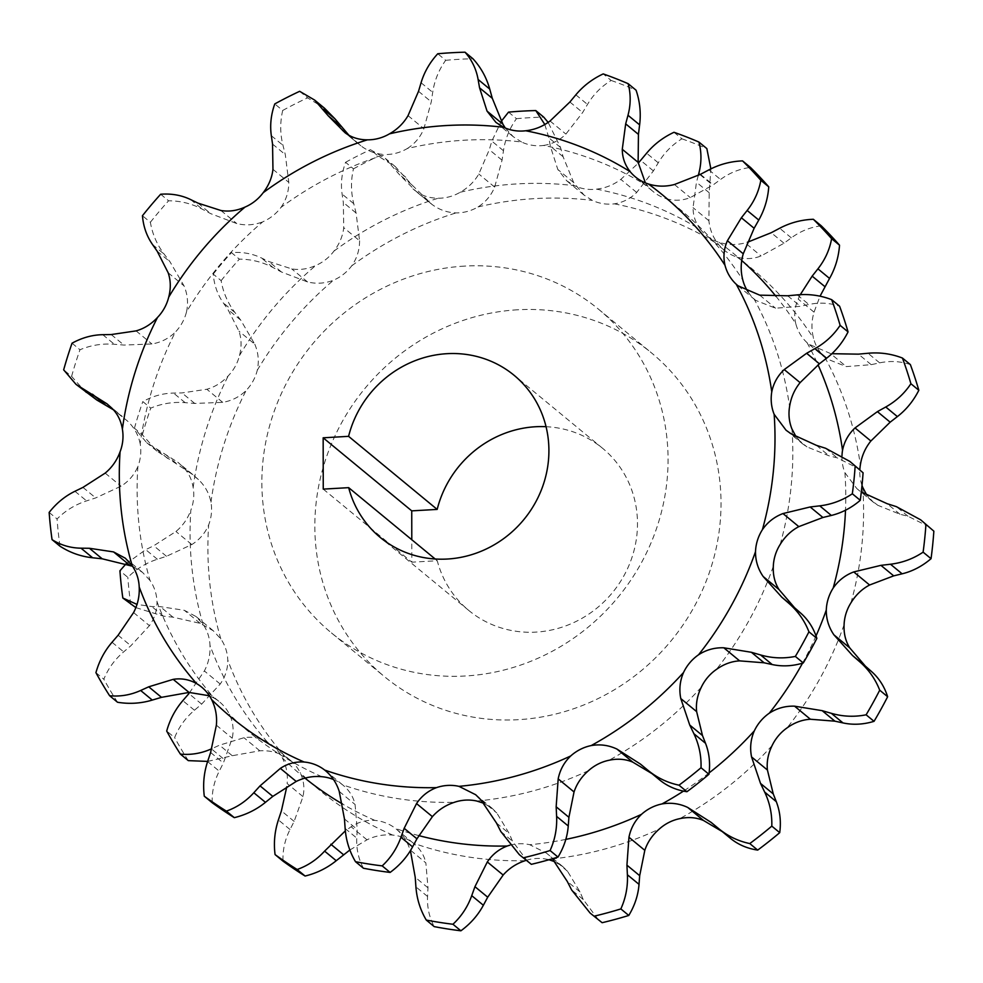 <?xml version="1.0" encoding="UTF-8"?>
<svg xmlns="http://www.w3.org/2000/svg" width="983" height="983" viewBox="0 0 983 983"><rect width="100%" height="100%" fill="white"/><g stroke="black" fill="none" stroke-linecap="round" stroke-linejoin="round"><path stroke-width="0.74" stroke-dasharray="4.92 3.69" d="M546.044 426.696A105.12 99.394 129.5 0 1 602.628 448.322A105.12 99.394 129.5 0 1 631.049 560.089A105.12 99.394 129.5 0 1 535.919 632.106A105.12 99.394 129.5 0 1 468.854 610.517A105.12 99.394 129.5 0 1 437.263 560.728L411.84 562.19L411.791 539.728M363.427 868.235C358.5 858.982 356.276 848.931 356.78 838.106L357.21 829.443L355.084 804.499C353.278 796.586 349.076 790 342.489 784.753A42.81 40.475 -50.5 0 0 333.507 779.531M325.508 770.733L342.489 784.753A338.705 320.261 129.5 0 0 454.318 802.325M212.217 802.755C211.787 791.868 214.134 781.338 219.246 771.151L223.374 763.017L232.221 738.245C234.003 729.927 233.057 721.915 229.383 714.236A42.81 40.475 -50.5 0 0 223.006 705.13A42.81 40.475 -50.5 0 0 219.504 701.85A42.81 40.475 -50.5 0 0 214.331 698.249A338.705 320.261 129.5 0 1 157.01 601.657A42.81 40.475 -50.5 0 0 154.995 590.513A42.81 40.475 -50.5 0 0 150.03 580.498A338.705 320.261 129.5 0 1 137.89 466.495A42.81 40.475 -50.5 0 0 140.581 455.24A42.81 40.475 -50.5 0 0 140.2 443.825A338.705 320.261 129.5 0 1 175.318 332.131A42.81 40.475 -50.5 0 0 182.26 322.694A42.81 40.475 -50.5 0 0 186.512 311.857A338.705 320.261 129.5 0 1 262.83 221.777A42.81 40.475 -50.5 0 0 272.819 215.805A42.81 40.475 -50.5 0 0 280.978 207.413A338.705 320.261 129.5 0 1 385.299 154.528A42.81 40.475 -50.5 0 0 396.604 153.053A42.81 40.475 -50.5 0 0 407.257 148.556A338.705 320.261 129.5 0 1 521.543 142.007A42.81 40.475 -50.5 0 0 532.208 145.287A42.81 40.475 -50.5 0 0 543.513 145.459A338.705 320.261 129.5 0 1 647.994 186.377A42.81 40.475 -50.5 0 0 653.24 191.636A42.81 40.475 -50.5 0 0 656.189 193.835A42.81 40.475 -50.5 0 0 666.191 198.664A338.705 320.261 129.5 0 1 742.804 279.971M95.929 672.667L103.854 679.216C108.105 668.661 114.704 659.544 123.674 651.864L130.874 645.745L149.428 625.655C154.577 618.43 157.108 610.431 157.01 601.657M49.15 512.438L57.075 518.975C65.357 510.656 75.187 504.623 86.578 500.875L95.707 497.914L121.02 486.192C128.724 481.375 134.352 474.814 137.89 466.495M72.042 343.202L79.979 349.751C90.94 345.168 102.404 343.35 114.384 344.283L123.956 345.07L151.923 343.964C160.929 342.465 168.732 338.521 175.318 332.131M160.659 194.241L168.584 200.79C180.442 200.827 191.66 203.616 202.265 209.17L210.731 213.655L236.78 223.571C245.627 225.709 254.314 225.119 262.83 221.777M348.928 135.273L360.921 145.828C368.146 151.308 376.28 154.208 385.299 154.528M505.262 127.999L513.249 136.698L521.543 142.007M645.401 182.899L647.994 186.377M464.615 266.098A209.821 198.394 -50.5 0 0 274.724 409.837A209.821 198.394 -50.5 0 0 331.455 632.917A209.821 198.394 -50.5 0 0 465.328 675.997A209.821 198.394 -50.5 0 0 655.206 532.258A209.821 198.394 -50.5 0 0 598.475 309.178A209.821 198.394 -50.5 0 0 464.615 266.098M517.574 309.792A209.821 198.394 -50.5 0 0 327.695 453.519A209.821 198.394 -50.5 0 0 384.414 676.599A209.821 198.394 -50.5 0 0 518.287 719.679A209.821 198.394 -50.5 0 0 708.165 575.94A209.821 198.394 -50.5 0 0 651.446 352.86A209.821 198.394 -50.5 0 0 517.574 309.792M349.862 850L366.991 839.826C375.174 835.82 383.763 834.248 392.733 835.083A42.81 40.475 129.5 0 1 403.632 837.639A42.81 40.475 129.5 0 1 413.265 843.131L395.461 828.436A42.81 40.475 -50.5 0 0 385.815 822.955A42.81 40.475 -50.5 0 0 374.916 820.4C366.364 819.847 358.439 821.96 351.14 826.752L345.352 830.868M207.671 761.407L232.258 755.718L259.819 750.803C268.937 750.275 277.366 752.204 285.107 756.627A42.81 40.475 129.5 0 1 290.28 760.215A42.81 40.475 129.5 0 1 293.782 763.496A42.81 40.475 129.5 0 1 300.159 772.601C303.821 780.244 304.767 788.255 302.997 796.623L294.15 821.395L290.022 829.529C284.935 839.593 282.6 850.123 282.993 861.133M304.988 778.131A338.705 320.261 129.5 0 1 282.354 757.918A42.81 40.475 -50.5 0 0 275.965 748.813A42.81 40.475 -50.5 0 0 272.463 745.532A42.81 40.475 -50.5 0 0 267.29 741.932C259.967 737.828 252.201 736.427 243.968 737.729L219.504 745.188L211.431 748.862M135.863 607.617L163.424 616.157L172.971 617.177L200.188 623.369L213.323 630.791L220.806 638.876A42.81 40.475 129.5 0 1 225.771 648.891A42.81 40.475 129.5 0 1 227.786 660.035C227.896 668.759 225.365 676.759 220.204 684.033L201.65 704.123L194.45 710.242C185.554 717.811 178.955 726.928 174.63 737.594L166.705 731.045M267.29 741.932A338.705 320.261 129.5 0 1 209.981 645.34A42.81 40.475 -50.5 0 0 207.966 634.195A42.81 40.475 -50.5 0 0 203.002 624.18L196.121 616.599L184.337 610.296L160.217 606.646L151.787 606.56L137.006 604.41M203.002 624.18A338.705 320.261 129.5 0 1 190.849 510.189A42.81 40.475 -50.5 0 0 193.553 498.922A42.81 40.475 -50.5 0 0 193.159 487.507C191.759 478.991 188.232 471.987 182.568 466.483L177.8 462.231L146.75 442.706L134.438 428.232L142.375 434.769L156.899 451.074L192.865 474.654L198.419 479.557C204.992 485.786 209.182 493.343 210.976 502.202A42.81 40.475 129.5 0 1 211.357 513.617A42.81 40.475 129.5 0 1 208.666 524.873C205.164 533.155 199.537 539.716 191.796 544.57L166.483 556.292L157.354 559.253C146.074 562.927 136.244 568.96 127.851 577.353L119.926 570.816M254.794 344.222C258.357 352.602 259.193 361.265 257.288 370.235A42.81 40.475 129.5 0 1 253.036 381.072A42.81 40.475 129.5 0 1 246.094 390.509C239.557 396.874 231.755 400.818 222.699 402.342L194.732 403.448L185.148 402.661C173.315 401.703 161.851 403.522 150.755 408.117L142.818 401.58C152.709 396.112 162.945 393.274 173.524 393.065L181.978 392.93L206.848 389.268C214.921 386.995 222.072 382.51 228.277 375.813A42.81 40.475 -50.5 0 0 235.232 366.376A42.81 40.475 -50.5 0 0 239.483 355.539C241.744 346.925 241.572 338.803 238.943 331.148L227.982 309.608L223.313 302.911C217.526 294.63 214.171 285.033 213.225 274.11L221.15 280.659C223.129 292.344 227.724 302.961 234.937 312.508L240.749 320.139L254.794 344.222L238.943 331.148M359.581 240.761C359.581 249.903 356.976 258.246 351.754 265.791A42.81 40.475 129.5 0 1 343.595 274.183A42.81 40.475 129.5 0 1 333.606 280.155C325.14 283.485 316.452 284.087 307.556 281.949L281.507 272.021L273.041 267.548C262.572 262.031 251.341 259.229 239.361 259.156L231.435 252.619C242.211 251.771 252.201 253.553 261.404 257.951L268.752 261.503L291.705 268.875C299.606 270.239 307.642 269.109 315.801 265.459A42.81 40.475 -50.5 0 0 325.791 259.5A42.81 40.475 -50.5 0 0 333.95 251.095C339.516 243.907 342.772 236.104 343.731 227.687L343.325 202.473L342.109 194.081C340.597 183.698 341.74 173.106 345.549 162.306L353.475 168.843C350.759 180.405 350.845 192.017 353.745 203.678L356.079 212.992L359.581 240.761L343.731 227.687M508.53 112.136L516.456 118.685C509.612 128.195 505.287 138.873 503.468 150.718L502.055 160.204L494.658 187.089C491.193 195.47 485.651 202.093 478.033 206.934A42.81 40.475 129.5 0 1 467.38 211.431A42.81 40.475 129.5 0 1 456.075 212.906C447.105 212.598 438.971 209.698 431.697 204.206L411.803 184.755L395.313 166.618L378.369 156.223L370.431 149.686L385.373 158.423L399.049 174.224L415.846 191.132C422.137 195.838 429.608 198.197 438.258 198.21A42.81 40.475 -50.5 0 0 449.563 196.735A42.81 40.475 -50.5 0 0 460.228 192.238C468.166 187.741 474.359 181.658 478.819 174.016L489.301 149.686L491.844 141.122L501.305 121.241M673.994 132.287L681.919 138.824C672.225 144.722 664.336 152.721 658.254 162.809L653.412 170.907L636.677 192.459C630.41 198.713 622.952 202.498 614.289 203.837A42.81 40.475 129.5 0 1 602.984 203.665A42.81 40.475 129.5 0 1 592.319 200.385L584.025 195.076L573.667 182.555L563.087 156.715L560.519 147.45L548.145 122.396M460.228 192.238A338.705 320.261 129.5 0 1 574.502 185.689A42.81 40.475 -50.5 0 0 585.168 188.969A42.81 40.475 -50.5 0 0 596.484 189.141C605.454 188.134 613.564 184.878 620.826 179.385L638.225 163.227M821.26 225.807C810.484 227.147 800.494 231.152 791.315 237.849L783.992 243.231L761.063 255.961C753.162 259.057 745.139 259.414 736.967 257.042A42.81 40.475 129.5 0 1 726.965 252.213A42.81 40.475 129.5 0 1 724.016 250.014A42.81 40.475 129.5 0 1 718.77 244.755C713.179 237.886 709.886 229.887 708.903 220.745L709.21 192.754L710.869 168.879M596.484 189.141A338.705 320.261 129.5 0 1 700.965 230.059A42.81 40.475 -50.5 0 0 706.212 235.33A42.81 40.475 -50.5 0 0 709.148 237.53A42.81 40.475 -50.5 0 0 719.151 242.346C727.641 245.025 736.328 245.209 745.212 242.887L761.063 255.961M910.369 364.595C900.465 361.203 890.229 360.626 879.65 362.862L871.196 364.681L846.326 366.598L826.433 358.721L824.848 357.333A42.81 40.475 129.5 0 1 817.868 348.707A42.81 40.475 129.5 0 1 813.58 338.349C811.282 329.686 811.442 320.95 814.035 312.164L820.043 296.19M775.98 296.313A338.705 320.261 129.5 0 1 795.775 323.653A42.81 40.475 -50.5 0 0 800.064 334.011A42.81 40.475 -50.5 0 0 807.031 342.649L808.714 344.111L830.475 353.524L846.326 366.598M929.279 526.937L907.985 516.235L899.973 514.256L877.721 505.25L873.285 502.166L866.76 495.014M841.989 455.793A42.81 40.475 -50.5 0 0 842.198 461.752A42.81 40.475 -50.5 0 0 844.925 472.7L856.832 488.6L877.721 505.25M862.017 485.455A42.81 40.475 129.5 0 1 860.002 476.436A42.81 40.475 129.5 0 1 859.83 469.69M565.815 839.384A338.705 320.261 129.5 0 1 529.739 844.716A42.81 40.475 -50.5 0 0 518.508 843.795A42.81 40.475 -50.5 0 0 509.845 845.22M526.212 860.334A42.81 40.475 129.5 0 1 536.313 858.491A42.81 40.475 129.5 0 1 547.556 859.412A338.705 320.261 129.5 0 0 659.286 829.038M478.033 206.934A338.705 320.261 129.5 0 1 535.17 198.591A338.705 320.261 129.5 0 1 592.319 200.385M516.456 118.685A417.394 394.65 129.5 0 1 530.095 117.665A417.394 394.65 129.5 0 1 543.722 117.112M321.957 776.717A338.705 320.261 129.5 0 1 229.383 714.236M748.088 291.914A42.81 40.475 -50.5 0 0 754.072 298.955A338.705 320.261 129.5 0 1 789.582 406.606M791.966 429.018A338.705 320.261 129.5 0 1 780.219 544.385M773.314 566.343A338.705 320.261 129.5 0 1 716.349 669.472M701.346 687.178A338.705 320.261 129.5 0 1 609.018 760.264M588.51 770.66A338.705 320.261 129.5 0 1 476.78 801.034M117.53 702.255A417.394 394.65 129.5 0 1 103.854 679.216M214.331 698.249L209.416 695.792M59.975 546.179A417.394 394.65 129.5 0 1 57.075 518.975M150.03 580.498L142.547 572.413L132.508 566.233M86.123 392.709L71.599 376.391L63.662 369.854M71.599 376.391A417.394 394.65 129.5 0 1 79.979 349.751M140.2 443.825C138.431 435.014 134.253 427.458 127.643 421.179L113.45 409.825M186.512 311.857C188.417 302.948 187.581 294.273 184.018 285.844L169.973 261.761L164.161 254.142C157.01 244.706 152.402 234.089 150.374 222.281L142.449 215.732M150.374 222.281A417.394 394.65 129.5 0 1 168.584 200.79M280.978 207.413C286.188 199.918 288.793 191.587 288.805 182.383L285.303 154.626L282.969 145.3C280.081 133.774 279.983 122.162 282.699 110.465L274.773 103.928M299.655 91.308L307.593 97.845L324.537 108.241M282.699 110.465A417.394 394.65 129.5 0 1 307.593 97.845M407.257 148.556C414.838 143.751 420.38 137.141 423.882 128.712L431.279 101.839L432.692 92.353C434.461 80.618 438.787 69.94 445.68 60.307L437.754 53.758M445.68 60.307A417.394 394.65 129.5 0 1 472.946 58.747M543.513 145.459C552.127 144.145 559.585 140.36 565.901 134.081L582.636 112.529L587.478 104.431C593.474 94.429 601.363 86.443 611.143 80.459L603.218 73.909M611.143 80.459A417.394 394.65 129.5 0 1 636.075 90.215M666.191 198.664C674.313 201.048 682.337 200.679 690.287 197.583L713.216 184.853L720.539 179.471C729.607 172.824 739.585 168.818 750.484 167.442M754.072 298.955L755.657 300.356L775.55 308.22L800.42 306.303L808.874 304.484C819.33 302.248 829.566 302.825 839.593 306.217M795.984 436.636L802.509 443.8L806.945 446.884L829.197 455.879L837.209 457.857L858.503 468.559M659.421 779.765L640.314 763.988M527.748 861.612L512.475 841.153L509.231 833.535L496.784 812.953L492.225 808.382L483.722 803.234M418.733 835.587A338.705 320.261 129.5 0 1 395.461 828.436C402.403 833.989 407.257 841.116 410.009 849.803L425.86 862.877L427.986 887.821L427.556 896.484C427.027 907.198 429.252 917.237 434.203 926.613M709.136 772.884A338.705 320.261 129.5 0 1 683.468 791.131M816.037 635.89A338.705 320.261 129.5 0 1 802.521 663.181M844.925 472.7A338.705 320.261 129.5 0 1 845.503 510.214M807.031 342.649A338.705 320.261 129.5 0 1 818.04 364.853M719.151 242.346A338.705 320.261 129.5 0 1 741.735 260.52M333.95 251.095A338.705 320.261 129.5 0 1 438.258 198.21M239.483 355.539A338.705 320.261 129.5 0 1 315.801 265.459M193.159 487.507A338.705 320.261 129.5 0 1 228.277 375.813M374.916 820.4A338.705 320.261 129.5 0 1 342.428 803.947M392.733 835.083A338.705 320.261 129.5 0 1 300.159 772.601M285.107 756.627A338.705 320.261 129.5 0 1 227.786 660.035M220.806 638.876A338.705 320.261 129.5 0 1 208.666 524.873M210.976 502.202A338.705 320.261 129.5 0 1 246.094 390.509M257.288 370.235A338.705 320.261 129.5 0 1 333.606 280.155M351.754 265.791A338.705 320.261 129.5 0 1 456.075 212.906M614.289 203.837A338.705 320.261 129.5 0 1 718.77 244.755M736.967 257.042A338.705 320.261 129.5 0 1 813.58 338.349M824.848 357.333A338.705 320.261 129.5 0 1 860.358 464.984M862.742 487.396A338.705 320.261 129.5 0 1 850.995 602.763M844.09 624.709A338.705 320.261 129.5 0 1 787.125 727.85M772.122 745.556A338.705 320.261 129.5 0 1 679.794 818.642M525.094 860.703A338.705 320.261 129.5 0 1 413.265 843.131C419.827 848.341 424.029 854.927 425.86 862.877M302.997 796.623L287.147 783.549C287.982 774.457 286.385 765.904 282.354 757.918M188.306 760.633A417.394 394.65 129.5 0 1 174.63 737.594M201.65 704.123L188.896 693.605L204.353 670.959C208.556 662.96 210.436 654.42 209.981 645.34M130.751 604.557A417.394 394.65 129.5 0 1 127.851 577.353M126.033 563.849L145.717 549.657L153.729 545.762L175.945 531.496C182.715 525.905 187.679 518.803 190.849 510.189M142.375 434.769A417.394 394.65 129.5 0 1 150.755 408.117M134.438 428.232A417.394 394.65 129.5 0 1 142.818 401.58M221.15 280.659A417.394 394.65 129.5 0 1 239.361 259.156M213.225 274.11A417.394 394.65 129.5 0 1 231.435 252.619M353.475 168.843A417.394 394.65 129.5 0 1 378.369 156.223M345.549 162.306A417.394 394.65 129.5 0 1 370.431 149.686M544.815 124.509L548.883 137.853L550.333 146.197L557.816 169.481L566.749 180.823L574.502 185.689M681.919 138.824A417.394 394.65 129.5 0 1 706.851 148.593M698.286 175.453L696.455 182.236L693.052 207.671C693.076 215.99 695.718 223.448 700.965 230.059M800.285 294.667L798.184 299.09C794.645 307.052 793.846 315.236 795.775 323.653M711.09 822.366L730.197 838.143M554.498 861.6L563.001 866.76L567.56 871.331L580.007 891.913L583.251 899.531L598.524 919.99M567.56 871.331L546.437 853.097L529.739 844.716M435.162 558.995L437.263 560.728M323.247 489.116L411.84 562.19M339.233 791.426L355.084 804.499M216.371 725.184L232.221 738.245M133.577 612.581L149.428 625.655M105.169 473.118L121.02 486.192M136.072 330.89L151.923 343.964M220.929 210.497L236.78 223.571M345.07 132.754L360.921 145.828M366.991 839.826L351.14 826.752M259.819 750.803L243.968 737.729M200.188 623.369L184.337 610.296M198.419 479.557L182.568 466.483M494.658 187.089L478.819 174.016M636.677 192.459L620.826 179.385M580.007 891.913L567.252 881.395M583.251 899.531L571.615 889.934M723.943 832.97L711.188 822.439M907.985 516.235L896.361 506.638M899.973 514.256L887.219 503.726M879.65 362.862L868.014 353.266M871.196 364.681L858.442 354.15M814.035 312.164L798.184 299.09M791.315 237.849L779.679 228.253M783.992 243.231L771.225 232.713M710.402 183.231L699.933 174.605M709.21 192.754L696.455 182.236M708.903 220.745L693.052 207.671M658.254 162.809L646.617 153.213M653.412 170.907L640.658 160.389M560.519 147.45L548.883 137.853M563.087 156.715L550.333 146.197M573.667 182.555L557.816 169.481M503.468 150.718L491.844 141.122M502.055 160.204L489.301 149.686M405.807 177.272L394.171 167.688M411.803 184.755L399.049 174.224M431.697 204.206L415.846 191.132M353.745 203.678L342.109 194.081M356.079 212.992L343.325 202.473M273.041 267.548L261.404 257.951M281.507 272.021L268.752 261.503M307.556 281.949L291.705 268.875M234.937 312.508L223.313 302.911M240.749 320.139L227.982 309.608M185.148 402.661L173.524 393.065M194.732 403.448L181.978 392.93M222.699 402.342L206.848 389.268M167.626 458.41L155.99 448.826M175.969 463.104L163.215 452.585M157.354 559.253L145.717 549.657M166.483 556.292L153.729 545.762M191.796 544.57L175.945 531.496M163.424 616.157L151.787 606.56M172.971 617.177L160.217 606.646M194.45 710.242L182.813 700.646M220.204 684.033L204.353 670.959M223.055 758.458L211.689 749.083M232.258 755.718L219.504 745.188M290.022 829.529L278.386 819.933M294.15 821.395L281.396 810.877M427.556 896.484L415.92 886.887M427.986 887.821L415.219 877.291M500.839 831.557L512.475 841.153M496.476 823.017L509.231 833.535M480.933 799.879L496.784 812.953M640.412 764.074L653.167 774.592M825.585 448.26L837.209 457.857M816.443 445.36L829.197 455.879M791.094 433.81L806.945 446.884M797.238 294.888L808.874 304.484M787.666 295.785L800.42 306.303M759.699 295.146L775.55 308.22M708.903 169.875L720.539 179.471M700.449 174.335L713.216 184.853M674.436 184.509L690.287 197.583M575.841 94.835L587.478 104.431M569.882 102.011L582.636 112.529M550.05 121.007L565.901 134.081M421.068 82.756L432.692 92.353M418.525 91.308L431.279 101.839M408.043 115.638L423.882 128.712M271.333 135.703L282.969 145.3M272.549 144.096L285.303 154.626M272.955 169.322L288.805 182.383M190.628 199.574L202.265 209.17M197.976 203.125L210.731 213.655M152.537 244.546L164.161 254.142M157.206 251.243L169.973 261.761M168.167 272.77L184.018 285.844M102.748 334.687L114.384 344.283M111.202 334.552L123.956 345.07M111.792 408.105L127.643 421.179M74.941 491.279L86.578 500.875M82.953 487.396L95.707 497.914M112.037 642.268L123.674 651.864M118.12 635.227L130.874 645.745M207.61 761.555L219.246 771.151M210.62 752.499L223.374 763.017M345.144 828.509L356.78 838.106M344.443 818.925L357.21 829.443M602.628 448.322L514.048 375.26M495.973 122.445L513.249 136.698M635.436 176.952L653.24 191.636M331.455 632.917L384.414 676.599M290.28 760.215L272.463 745.532M213.323 630.791L196.121 616.599M826.433 358.721L808.714 344.111M873.285 502.166L856.832 488.6M563.001 866.76L546.437 853.097M724.016 250.014L706.212 235.33M584.025 195.076L566.749 180.823M395.313 166.618L385.373 158.423M428.342 201.54L412.934 188.847M156.899 451.074L146.75 442.706M192.865 474.654L177.788 462.231M598.475 309.178L651.446 352.86M475.661 794.731L492.225 808.382M786.437 430.542L802.509 443.788M737.938 285.734L755.657 300.343M342.17 130.469L357.566 143.174M107.454 404.21L122.089 416.288M125.345 558.233L142.547 572.413M201.687 687.154L219.504 701.85M468.854 610.517L380.261 537.455"/><path stroke-width="1.47" d="M348.584 436.341L323.161 437.804L323.247 489.116L348.67 487.654A105.12 99.394 -50.5 0 0 380.261 537.455A105.12 99.394 -50.5 0 0 447.339 559.032A105.12 99.394 -50.5 0 0 542.469 487.027A105.12 99.394 -50.5 0 0 514.048 375.26A105.12 99.394 -50.5 0 0 446.982 353.683A105.12 99.394 -50.5 0 0 348.584 436.341L437.177 509.415A105.12 99.394 129.5 0 1 535.563 426.745A105.12 99.394 129.5 0 1 546.044 426.696M333.507 779.531A42.81 40.475 -50.5 0 0 332.856 779.273A42.81 40.475 -50.5 0 0 321.957 776.717C313.036 775.857 304.46 777.442 296.215 781.448L272.807 796.39L265.459 802.337C256.354 809.697 245.971 814.809 234.31 817.659L226.373 811.122C236.854 807.436 246.008 801.305 253.823 792.74L260.053 785.872L280.364 768.374C287.614 763.594 295.539 761.481 304.14 762.022A42.81 40.475 129.5 0 1 315.039 764.577A42.81 40.475 129.5 0 1 324.685 770.058L325.508 770.733M382.178 865.888C390.644 858.024 396.899 848.489 400.953 837.283L404.173 828.3L416.534 803.578C421.535 796.107 428.183 790.787 436.501 787.629A338.705 320.261 129.5 0 1 324.685 770.058C331.603 775.575 336.456 782.689 339.233 791.426L344.443 818.925L345.144 828.509C346.004 840.367 349.456 851.425 355.502 861.698L363.427 868.235A417.394 394.65 129.5 0 0 390.116 872.425L382.178 865.888A417.394 394.65 129.5 0 1 355.502 861.698M209.416 695.792L189.043 692.425L161.482 697.34L152.279 700.08C140.913 703.472 129.326 704.197 117.53 702.255L109.605 695.718C120.184 696.775 130.53 695.03 140.655 690.484L148.728 686.81L173.192 679.351C181.376 678.049 189.141 679.45 196.514 683.554A42.81 40.475 129.5 0 1 201.687 687.154A42.81 40.475 129.5 0 1 205.189 690.435A42.81 40.475 129.5 0 1 211.578 699.54C215.596 707.477 217.194 716.029 216.371 725.184L210.62 752.499L207.61 761.555C203.911 772.761 202.805 784.311 204.292 796.218L212.217 802.755A417.394 394.65 129.5 0 0 234.31 817.659M132.508 566.233L102.195 558.799L92.648 557.779C80.839 556.513 69.94 552.643 59.975 546.179L52.05 539.63C60.823 545.172 70.469 548.023 81.011 548.182L89.441 548.281L113.561 551.918L125.345 558.233L132.226 565.803A42.81 40.475 129.5 0 1 137.19 575.817A42.81 40.475 129.5 0 1 139.205 586.962C139.672 595.993 137.792 604.533 133.577 612.581L118.12 635.227L112.037 642.268C104.53 650.979 99.16 661.117 95.929 672.667A417.394 394.65 129.5 0 0 109.605 695.718M850.295 461.777L863.074 472.786L849.902 461.457L825.585 448.26L816.443 445.36L791.094 433.81L786.056 430.222L774.149 414.322A42.81 40.475 129.5 0 1 771.422 403.374A42.81 40.475 129.5 0 1 771.766 391.91C773.498 383.223 777.664 375.776 784.25 369.571L806.625 353.278L814.968 348.621C825.265 342.858 833.658 335.105 840.133 325.361L848.059 331.898A417.394 394.65 129.5 0 0 839.593 306.217L831.667 299.668C820.682 295.404 809.206 293.806 797.238 294.888L787.666 295.785L759.699 295.146L737.938 285.734L736.255 284.271A42.81 40.475 129.5 0 1 729.288 275.633A42.81 40.475 129.5 0 1 724.999 265.287C723.07 256.919 723.869 248.724 727.408 240.724L741.379 217.759L747.154 210.46C754.28 201.441 758.839 191.378 760.83 180.294L768.755 186.844A417.394 394.65 129.5 0 0 750.484 167.442L742.546 160.893C730.701 161.347 719.482 164.333 708.903 169.875L700.449 174.335L674.436 184.509C665.602 186.831 656.914 186.659 648.375 183.968A42.81 40.475 129.5 0 1 638.372 179.152A42.81 40.475 129.5 0 1 635.436 176.952A42.81 40.475 129.5 0 1 630.189 171.693C624.955 165.119 622.325 157.649 622.276 149.293L625.679 123.858L627.99 115.269C630.84 104.628 630.889 94.098 628.149 83.678A417.394 394.65 129.5 0 0 603.218 73.909C592.454 78.923 583.324 85.902 575.841 94.835L569.882 102.011L550.05 121.007C542.837 126.488 534.727 129.744 525.708 130.764A42.81 40.475 129.5 0 1 514.392 130.592A42.81 40.475 129.5 0 1 503.726 127.311L495.973 122.445L487.04 111.104L479.557 87.819L478.107 79.488C476.3 69.179 471.938 60.086 465.02 52.197A417.394 394.65 129.5 0 0 451.381 52.75A417.394 394.65 129.5 0 0 437.754 53.758C429.841 62.384 424.275 72.054 421.068 82.756L418.525 91.308L408.043 115.638C403.62 123.244 397.427 129.326 389.452 133.86A42.81 40.475 129.5 0 1 378.787 138.357A42.81 40.475 129.5 0 1 367.482 139.832C358.881 139.832 351.41 137.473 345.07 132.754L328.273 115.859L314.597 100.045L299.655 91.308A417.394 394.65 129.5 0 0 274.773 103.928C270.989 114.606 269.834 125.197 271.333 135.703L272.549 144.096L272.955 169.322C272.021 177.677 268.764 185.48 263.174 192.717A42.81 40.475 129.5 0 1 255.015 201.122A42.81 40.475 129.5 0 1 245.025 207.081C236.915 210.718 228.879 211.861 220.929 210.497L197.976 203.125L190.628 199.574C181.536 195.199 171.546 193.418 160.659 194.241A417.394 394.65 129.5 0 0 142.449 215.732C143.346 226.545 146.713 236.141 152.537 244.546L157.206 251.243L168.167 272.77C170.784 280.376 170.968 288.511 168.707 297.161A42.81 40.475 129.5 0 1 164.456 308.011A42.81 40.475 129.5 0 1 157.513 317.435C151.333 324.107 144.194 328.592 136.072 330.89L111.202 334.552L102.748 334.687C92.291 334.871 82.056 337.71 72.042 343.202A417.394 394.65 129.5 0 0 63.662 369.854L75.974 384.328L107.024 403.853L111.792 408.105C117.432 413.56 120.97 420.577 122.383 429.129A42.81 40.475 129.5 0 1 122.777 440.544A42.81 40.475 129.5 0 1 120.073 451.811C116.94 460.388 111.964 467.49 105.169 473.118L82.953 487.396L74.941 491.279C65.05 496.096 56.449 503.149 49.15 512.438A417.394 394.65 129.5 0 0 52.05 539.63M465.02 52.197L472.946 58.747C480.896 67.409 486.487 77.522 489.743 89.084L492.311 98.337L502.891 124.177L505.262 127.999M628.149 83.678L636.075 90.215C639.896 101.409 641.088 112.947 639.626 124.866L638.434 134.388L638.127 162.367L645.401 182.899M768.755 186.844C767.895 198.689 764.565 209.76 758.778 220.057L754.133 228.277L743.259 253.786C740.666 262.522 740.518 271.247 742.804 279.971A42.81 40.475 -50.5 0 0 747.092 290.329A42.81 40.475 -50.5 0 0 748.088 291.914M848.059 331.898C842.75 342.44 835.599 351.214 826.605 358.217L819.392 363.796L800.101 382.633C794.473 389.575 790.971 397.562 789.582 406.606A42.81 40.475 -50.5 0 0 789.226 418.058A42.81 40.475 -50.5 0 0 791.966 429.018L795.984 436.636M755.509 551.647A42.81 40.475 129.5 0 1 757.475 540.269A42.81 40.475 129.5 0 1 762.403 529.69C767.539 522.206 774.395 516.825 782.972 513.556L810.164 506.97L819.724 505.852C831.52 504.451 842.394 500.421 852.335 493.773L860.272 500.31C851.524 507.806 841.89 512.843 831.348 515.448L822.918 517.488L798.823 526.63C791.217 530.636 785.024 536.558 780.219 544.385A42.81 40.475 -50.5 0 0 775.292 554.965A42.81 40.475 -50.5 0 0 773.314 566.343C772.884 575.092 774.776 582.833 779.028 589.579L794.559 607.715L800.654 613.073C808.198 619.695 813.592 628.125 816.861 638.348L808.935 631.811C804.659 620.801 798.012 611.352 789.017 603.476L781.804 597.197L763.177 576.505C758.004 569.034 755.448 560.752 755.509 551.647A338.705 320.261 129.5 0 1 698.544 654.789C706.212 649.824 714.629 647.49 723.795 647.797L751.381 652.282L760.584 654.961C771.974 658.254 783.562 658.745 795.345 656.423L803.271 662.96C792.691 666.179 782.345 666.707 772.22 664.557L764.135 662.8L739.646 660.871C731.475 661.326 723.709 664.201 716.349 669.472A42.81 40.475 -50.5 0 0 707.699 677.348A42.81 40.475 -50.5 0 0 701.346 687.178C697.352 695.264 695.78 703.41 696.64 711.631L702.489 735.554L705.511 743.283C709.259 752.843 710.402 763.177 708.952 774.285L701.026 767.748C701.407 755.866 699.036 744.512 693.887 733.687L689.734 725.036L680.789 698.557C678.983 689.611 679.892 680.924 683.541 672.495A338.705 320.261 129.5 0 1 591.201 745.569C600.121 744.02 608.71 745.188 616.968 749.083L640.412 764.074L659.421 779.765C667.273 786.203 676.439 790.185 686.92 791.72L678.995 785.184C667.322 782.701 656.914 777.7 647.797 770.168M683.541 672.495A42.81 40.475 129.5 0 1 689.882 662.653A42.81 40.475 129.5 0 1 698.544 654.789M652.024 773.658L632.819 762.157C625.544 759.048 617.619 758.409 609.018 760.264A42.81 40.475 -50.5 0 0 598.131 764.061A42.81 40.475 -50.5 0 0 588.51 770.66C581.617 776.631 576.788 783.734 574.035 791.954L568.911 817.303L568.248 825.99C567.424 836.717 564.009 847.088 558 857.078L550.075 850.541C554.965 839.777 557.152 828.399 556.611 816.394L556.157 806.785L558.184 778.88C559.966 769.935 564.144 762.292 570.705 755.964A338.705 320.261 129.5 0 1 458.963 786.351L475.661 794.719L480.933 799.879L496.476 823.017L500.839 831.557L519.343 854.669L531.348 864.327L519.343 854.669M570.705 755.964A42.81 40.475 129.5 0 1 580.314 749.378A42.81 40.475 129.5 0 1 591.201 745.569M866.76 495.014L862.742 487.396A42.81 40.475 129.5 0 1 862.017 485.455M849.803 647.944C845.564 641.26 843.66 633.519 844.09 624.709A42.81 40.475 129.5 0 1 846.068 613.331A42.81 40.475 129.5 0 1 850.995 602.763C855.763 594.973 861.956 589.05 869.599 585.008L893.694 575.866L902.124 573.814C912.556 571.283 922.189 566.233 931.048 558.688L923.111 552.151C913.293 558.749 902.419 562.78 890.487 564.23L880.94 565.348L853.748 571.934C845.208 575.166 838.352 580.548 833.179 588.067A42.81 40.475 -50.5 0 0 828.251 598.647A42.81 40.475 -50.5 0 0 826.285 610.025C826.199 619.081 828.767 627.363 833.953 634.883L852.58 655.563L859.793 661.854C868.714 669.62 875.349 679.069 879.711 690.189L887.637 696.726C884.43 686.601 879.035 678.172 871.43 671.45L865.335 666.093L849.803 647.944L833.953 634.883M767.416 770.008C766.543 761.837 768.116 753.691 772.122 745.556A42.81 40.475 129.5 0 1 778.475 735.726A42.81 40.475 129.5 0 1 787.125 727.85C794.436 722.591 802.202 719.728 810.422 719.249L834.911 721.178L842.996 722.923C852.998 725.085 863.357 724.557 874.047 721.338L866.121 714.801C854.473 717.123 842.886 716.644 831.36 713.339L822.157 710.66L794.571 706.175C785.454 705.855 777.037 708.19 769.32 713.166A42.81 40.475 -50.5 0 0 760.658 721.03A42.81 40.475 -50.5 0 0 754.317 730.873C750.68 739.241 749.759 747.94 751.565 756.935L760.51 783.414L764.663 792.065C769.775 802.767 772.159 814.108 771.802 826.125L779.728 832.662C781.19 821.665 780.047 811.331 776.287 801.661L773.265 793.932L767.416 770.008L751.565 756.935M683.468 791.131A338.705 320.261 129.5 0 1 661.977 803.947A42.81 40.475 -50.5 0 0 651.09 807.743A42.81 40.475 -50.5 0 0 641.481 814.342C634.944 820.621 630.767 828.264 628.96 837.258L626.933 865.163L627.387 874.772C627.953 886.641 625.766 898.02 620.851 908.919L628.776 915.456C634.748 905.576 638.164 895.218 639.024 884.356L639.687 875.681L644.811 850.332C647.527 842.161 652.356 835.058 659.286 829.038A42.81 40.475 129.5 0 1 668.907 822.439A42.81 40.475 129.5 0 1 679.794 818.642C688.346 816.787 696.271 817.414 703.595 820.535L722.198 831.557M509.845 845.22A42.81 40.475 -50.5 0 0 507.277 846.007C498.995 849.128 492.348 854.448 487.31 861.956L474.949 886.678L471.729 895.66C467.748 906.744 461.494 916.279 452.954 924.253L460.892 930.803C470.427 923.823 477.922 915.308 483.366 905.257L487.703 897.196L503.161 875.03C509.096 868.321 516.407 863.553 525.094 860.703A42.81 40.475 129.5 0 1 526.212 860.334M548.145 122.396L543.722 117.112L535.796 110.575L544.815 124.509M389.452 133.86A338.705 320.261 129.5 0 1 446.577 125.529A338.705 320.261 129.5 0 1 503.726 127.311M416.534 803.578L432.385 816.652C438.369 809.918 445.668 805.151 454.318 802.325A42.81 40.475 129.5 0 1 476.78 801.034L483.722 803.234M436.501 787.629A42.81 40.475 129.5 0 1 458.963 786.351M774.149 414.322A338.705 320.261 129.5 0 1 762.403 529.69M736.255 284.271A338.705 320.261 129.5 0 1 771.766 391.91M648.375 183.968A338.705 320.261 129.5 0 1 724.999 265.287M525.708 130.764A338.705 320.261 129.5 0 1 630.189 171.693M263.174 192.717A338.705 320.261 129.5 0 1 367.482 139.832M168.707 297.161A338.705 320.261 129.5 0 1 245.025 207.081M122.383 429.129A338.705 320.261 129.5 0 1 157.513 317.435M132.226 565.803A338.705 320.261 129.5 0 1 120.073 451.811M196.514 683.554A338.705 320.261 129.5 0 1 139.205 586.962M304.14 762.022A338.705 320.261 129.5 0 1 211.578 699.54M226.373 811.122A417.394 394.65 129.5 0 1 204.292 796.218M432.385 816.652L416.927 838.818L412.59 846.879C407.232 856.832 399.737 865.347 390.116 872.425M113.45 409.825L96.85 400.044L75.974 384.328M314.597 100.045L324.537 108.241L335.031 118.906L348.928 135.273M742.546 160.893A417.394 394.65 129.5 0 1 760.83 180.294M831.667 299.668A417.394 394.65 129.5 0 1 840.133 325.361M855.149 466.249A417.394 394.65 129.5 0 1 852.335 493.773M863.074 472.786A417.394 394.65 129.5 0 1 860.272 500.31M808.935 631.811A417.394 394.65 129.5 0 1 795.345 656.423M816.861 638.348A417.394 394.65 129.5 0 1 803.271 662.96M701.026 767.748A417.394 394.65 129.5 0 1 678.995 785.184M708.952 774.285A417.394 394.65 129.5 0 1 686.92 791.72M550.075 850.541A417.394 394.65 129.5 0 1 523.411 857.79M558 857.078A417.394 394.65 129.5 0 1 531.348 864.327M507.277 846.007A338.705 320.261 129.5 0 1 418.733 835.587M641.481 814.342A338.705 320.261 129.5 0 1 565.815 839.384M754.317 730.873A338.705 320.261 129.5 0 1 709.136 772.884M826.285 610.025A338.705 320.261 129.5 0 1 816.037 635.89M802.521 663.181A338.705 320.261 129.5 0 1 769.32 713.166M845.503 510.214A338.705 320.261 129.5 0 1 833.179 588.067M818.04 364.853A338.705 320.261 129.5 0 1 842.542 450.288A42.81 40.475 -50.5 0 0 841.989 455.793M741.735 260.52A338.705 320.261 129.5 0 1 775.98 296.313M342.428 803.947A338.705 320.261 129.5 0 1 304.988 778.131M411.791 539.728L411.742 510.865L437.177 509.415M859.83 469.69A42.81 40.475 129.5 0 1 860.358 464.984C861.722 455.989 865.224 448.002 870.877 441.011L890.168 422.174L897.381 416.595C906.289 409.69 913.44 400.917 918.835 390.276L910.909 383.726C904.52 393.397 896.14 401.15 885.744 406.999L877.401 411.644L855.026 427.937C848.464 434.105 844.299 441.551 842.542 450.288M460.892 930.803A417.394 394.65 129.5 0 1 434.203 926.613L426.278 920.063C420.269 909.926 416.817 898.867 415.92 886.887L415.219 877.291L410.661 851.954M345.352 830.868L324.599 851.118C316.882 859.621 307.728 865.74 297.149 869.5L305.086 876.037C316.637 873.236 327.02 868.136 336.235 860.715L349.862 850M305.086 876.037A417.394 394.65 129.5 0 1 282.993 861.133L275.068 854.583C273.569 842.824 274.675 831.274 278.386 819.933L281.396 810.877L286.79 786.769M297.149 869.5A417.394 394.65 129.5 0 1 275.068 854.583M452.954 924.253A417.394 394.65 129.5 0 1 426.278 920.063M211.812 748.69L211.431 748.862C201.429 753.383 191.083 755.128 180.381 754.096L188.306 760.633L207.671 761.407M180.381 754.096A417.394 394.65 129.5 0 1 166.705 731.045C169.875 719.605 175.244 709.48 182.813 700.646L188.896 693.605M137.006 604.41L122.826 598.008L135.863 607.617M122.826 598.008A417.394 394.65 129.5 0 1 119.926 570.816L126.033 563.849M501.305 121.241L508.53 112.136A417.394 394.65 129.5 0 1 535.796 110.575M710.869 168.879L706.851 148.593L698.925 142.056C701.665 152.353 701.616 162.883 698.766 173.635L698.286 175.453M638.225 163.227L646.617 153.213C653.99 144.354 663.12 137.374 673.994 132.287A417.394 394.65 129.5 0 1 698.925 142.056M747.326 242.297L771.225 232.713L779.679 228.253C790.135 222.748 801.342 219.75 813.322 219.27L821.26 225.807A417.394 394.65 129.5 0 1 839.531 245.209L831.606 238.672C829.664 249.645 825.106 259.696 817.93 268.838L812.155 276.137L800.285 294.667M820.043 296.19L829.554 278.435C835.304 268.273 838.634 257.19 839.531 245.209M813.322 219.27A417.394 394.65 129.5 0 1 831.606 238.672M831.876 353.708L858.442 354.15L868.014 353.266C879.859 352.172 891.323 353.757 902.443 358.045L910.369 364.595A417.394 394.65 129.5 0 1 918.835 390.276M902.443 358.045A417.394 394.65 129.5 0 1 910.909 383.726M933.85 531.164L920.678 519.835L933.85 531.164A417.394 394.65 129.5 0 1 931.048 558.688M925.925 524.615A417.394 394.65 129.5 0 1 923.111 552.151M861.87 492.188L887.219 503.726L896.361 506.638L920.678 519.835M887.637 696.726A417.394 394.65 129.5 0 1 874.047 721.338M879.711 690.189A417.394 394.65 129.5 0 1 866.121 714.801M779.728 832.662A417.394 394.65 129.5 0 1 757.696 850.098L749.771 843.561C738.208 841.141 727.813 836.128 718.573 828.546L711.09 822.366M757.696 850.098C747.105 848.513 737.938 844.532 730.197 838.143L718.573 828.546M771.802 826.125A417.394 394.65 129.5 0 1 749.771 843.561M711.188 822.439L687.744 807.461C679.536 803.566 670.947 802.398 661.977 803.947M628.776 915.456A417.394 394.65 129.5 0 1 602.124 922.705L590.107 913.047L571.615 889.934L567.252 881.395L553.06 859.842M590.107 913.047L602.124 922.705M548.981 859.744L554.498 861.6M620.851 908.919A417.394 394.65 129.5 0 1 594.187 916.168M348.67 487.654L435.162 558.995M323.161 437.804L411.742 510.865M487.04 111.104L502.891 124.177M622.276 149.293L638.127 162.367M727.408 240.724L743.259 253.786M784.25 369.571L800.101 382.633M782.972 513.556L798.823 526.63M723.795 647.797L739.646 660.871M616.968 749.083L632.819 762.157M644.811 850.332L628.96 837.258M503.161 875.03L487.31 861.956M483.366 905.257L471.729 895.66M487.703 897.196L474.949 886.678M639.024 884.356L627.387 874.772M639.687 875.681L626.933 865.163M730.197 838.143L718.696 828.644M703.595 820.535L687.744 807.461M776.287 801.661L764.663 792.065M773.265 793.932L760.51 783.414M842.996 722.923L831.36 713.339M834.911 721.178L822.157 710.66M810.422 719.249L794.571 706.175M871.43 671.45L859.793 661.854M865.335 666.093L852.58 655.563M902.124 573.814L890.487 564.23M893.694 575.866L880.94 565.348M869.599 585.008L853.748 571.934M897.381 416.595L885.744 406.999M890.168 422.174L877.401 411.644M870.877 441.011L855.026 427.937M829.554 278.435L817.93 268.838M824.909 286.655L812.155 276.137M699.933 174.605L698.766 173.635M336.235 860.715L324.599 851.118M343.583 854.768L330.829 844.237M404.173 828.3L416.927 838.818M400.953 837.283L412.59 846.879M556.611 816.394L568.248 825.99M556.157 806.785L568.911 817.303M558.184 778.88L574.035 791.954M647.92 770.279L659.421 779.765M693.887 733.687L705.511 743.283M689.734 725.036L702.489 735.554M680.789 698.557L696.64 711.631M760.584 654.961L772.22 664.557M751.381 652.282L764.135 662.8M789.017 603.476L800.654 613.073M781.804 597.197L794.559 607.715M763.177 576.505L779.028 589.579M819.724 505.852L831.348 515.448M810.164 506.97L822.918 517.488M814.968 348.621L826.605 358.217M806.625 353.278L819.392 363.796M747.154 210.46L758.778 220.057M741.379 217.759L754.133 228.277M627.99 115.269L639.626 124.866M625.679 123.858L638.434 134.388M478.107 79.488L489.743 89.084M479.557 87.819L492.311 98.337M323.407 109.31L335.031 118.906M328.273 115.859L341.027 126.377M85.214 390.448L96.85 400.044M92.439 394.208L105.193 404.726M81.011 548.182L92.648 557.779M89.441 548.281L102.195 558.799M113.561 551.918L129.412 564.992M140.655 690.484L152.279 700.08M148.728 686.81L161.482 697.34M173.192 679.351L189.043 692.425M253.823 792.74L265.459 802.337M260.053 785.872L272.807 796.39M280.364 768.374L296.215 781.448"/></g></svg>
